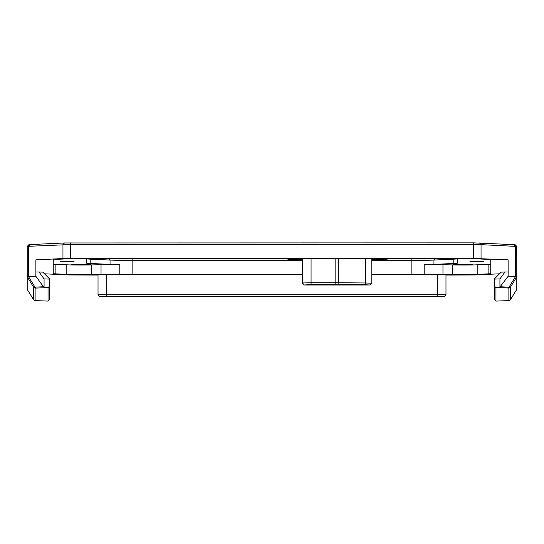 <?xml version="1.0" encoding="UTF-8"?>
<svg xmlns="http://www.w3.org/2000/svg" width="544" height="544" viewBox="0 0 544 544"><rect width="100%" height="100%" fill="white"/><g stroke="black" fill="none" stroke-linecap="round" stroke-linejoin="round"><path stroke-width="0.82" d="M33.735 299.832L33.64 287.28L35.115 288.109L48.035 287.62L49.769 286.001L49.769 299.234L48.035 301.09L48.035 287.62M27.2 289.381L33.64 299.778L27.2 289.381L27.2 246.432L28.941 244.691L29.995 244.589L64.423 242.964L473.681 242.869L515.059 244.691L516.786 246.418L516.8 276.774L508.123 276.291L508.116 259.835L473.681 258.434L335.832 258.434L371.831 258.93L371.831 283.268L370.09 285.008L371.831 283.268M28.519 259.168L28.519 276.638L34.952 287.144L43.459 286.749L35.877 276.291L27.2 276.774L33.64 287.28L34.952 287.144L36.21 287.994M33.633 299.771L35.115 300.601L35.115 288.109M35.115 300.601L48.035 301.09M43.459 286.749L45.132 287.572M49.769 286.001L49.769 279.086L42.813 272.129L49.769 279.086L44.064 278.922L39.025 271.98L35.884 271.98L35.877 276.291M42.826 272.15L39.025 271.98M44.492 273.809L68.918 274.958L98.029 275.08M35.884 271.98L35.884 259.835L62.954 258.556L335.832 258.434L335.832 284.519L311.066 284.519L304.123 285.008L370.09 285.008M304.116 285.002L302.382 283.268L302.382 258.692L311.066 258.434L311.066 282.73L338.327 282.737L337.831 284.526L335.832 284.519M371.831 274.57L445.971 274.822L445.971 294.78L98.029 294.78L98.029 274.822L302.382 274.57M499.508 273.809L475.082 274.958L445.971 275.08M371.831 259.481L386.872 259.23A17.36 0.51 0 0 1 404.24 258.692L464.059 258.692A17.36 0.51 0 0 1 478.781 258.93L488.118 259.372A17.36 0.51 0 0 1 490.756 259.644L490.756 273.591A17.36 0.51 0 0 1 488.118 273.863L477.836 274.346A17.36 0.51 0 0 1 452.554 274.482L442.966 274.264A17.36 0.51 180 0 0 424.198 274.224A26.044 0.768 -0 0 1 411.869 274.312L371.831 274.312M302.382 259.481L288.388 259.202A17.36 0.51 0 0 0 271.021 258.692L79.941 258.692A17.36 0.51 0 0 0 65.219 258.93L55.882 259.372A17.36 0.51 0 0 0 53.244 259.644L53.244 273.591A17.36 0.51 0 0 0 55.882 273.863L55.882 264.309L66.164 264.792A17.36 0.51 180 0 0 91.446 264.928L101.034 264.71A17.36 0.51 0 0 1 119.802 264.67A26.044 0.768 0 0 1 110.044 264.398L90.188 263.459A26.044 0.768 0 0 1 86.231 263.051L86.231 258.692M302.382 274.312L132.131 274.312A26.044 0.768 0 0 1 119.802 274.224A17.36 0.51 180 0 0 101.034 274.264L91.446 274.482A17.36 0.51 0 0 1 66.164 274.346L55.882 273.863M337.831 284.526L365.146 284.764L365.643 282.982L338.327 282.737L338.327 258.448M370.097 285.002L365.146 284.764M370.097 284.961L371.831 283.227L365.643 282.982L365.643 258.686M311.066 284.519L311.066 282.73L302.382 282.989L304.116 284.723M28.519 276.638L28.519 246.296L70.319 244.548L481.046 244.671L516.8 246.432L516.8 289.381L510.367 299.771L516.8 289.381M29.995 244.589L28.519 246.296L27.2 246.432L28.941 244.691M98.029 294.78L99.77 296.521L106.712 296.718L444.23 296.521L99.77 296.514M444.23 296.521L445.964 294.787M499.936 287.035L498.868 287.572L495.965 287.62L494.231 286.001L494.231 279.086L501.174 272.15L504.975 271.98L499.936 278.922L499.936 287.035L508.123 276.291M500.541 286.749L510.367 287.28L510.367 299.771L508.878 300.608L495.965 301.09L495.965 287.62M516.8 276.774L510.367 287.28L508.885 288.109L507.79 287.994L509.041 287.144L515.481 276.638L515.481 259.168M498.868 287.572L507.79 287.994M508.885 288.109L508.885 300.601L510.36 299.778M495.965 301.09L494.231 299.234L494.231 286.001M504.975 271.98L508.116 271.98M501.187 272.129L494.231 279.086L499.936 278.922M396.352 258.747L411.869 258.747A27.778 0.823 180 0 0 421.96 258.692M278.909 258.747L132.131 258.747A27.778 0.823 180 0 1 122.04 258.692M453.431 264.506L472.525 264.506L453.431 264.506M457.769 258.692L457.769 263.051A26.044 0.768 -0 0 1 453.812 263.459L433.956 264.398A26.044 0.768 -0 0 1 424.198 264.67A17.36 0.51 -0 0 1 442.966 264.71L452.554 264.928A17.36 0.51 180 0 0 477.836 264.792L488.118 264.309A17.36 0.51 180 0 0 490.756 264.037M483.813 261.684L469.921 261.684L483.813 261.684M371.831 260.426L411.869 260.426A26.044 0.768 180 0 0 433.956 260.066L453.812 259.134A26.044 0.768 180 0 0 457.756 258.747A26.044 0.768 180 0 0 457.769 258.726M86.231 258.726A26.044 0.768 180 0 0 86.244 258.747A26.044 0.768 180 0 0 90.188 259.134L110.044 260.066A26.044 0.768 180 0 0 132.131 260.433L302.382 260.426M55.882 264.309A17.36 0.51 180 0 1 53.244 264.037L53.244 259.644M90.569 264.506L71.475 264.506L90.569 264.506M74.079 261.684L60.187 261.684L74.079 261.684M371.831 283.227L371.831 258.971M302.382 283.268L304.123 285.008M44.064 278.922L44.064 287.035M473.681 242.869L473.681 258.434M70.319 258.434L70.319 242.869M64.423 242.964L62.954 244.671L62.954 258.556M106.712 296.31L106.712 274.57M437.288 274.57L437.288 296.31M514.005 244.589L515.481 246.296L515.481 276.638M481.046 258.556L481.046 244.671L479.577 242.964M442.966 274.264L442.966 264.71M452.554 264.928L452.554 274.482M424.198 274.224L424.198 264.67M411.869 258.747L411.869 274.312M433.956 264.398L433.956 260.066L435.146 258.692M132.131 274.312L132.131 258.747M119.802 264.67L119.802 274.224M108.854 258.692L110.044 260.066L110.044 264.398M101.034 264.71L101.034 274.264M91.446 274.482L91.446 264.928M488.118 264.309L488.118 273.863M477.836 274.346L477.836 264.792M454.192 258.692L453.812 259.134L453.812 263.459M89.808 258.692L90.188 259.134L90.188 263.459M66.164 264.792L66.164 274.346M515.059 244.691L516.793 246.425"/></g></svg>
